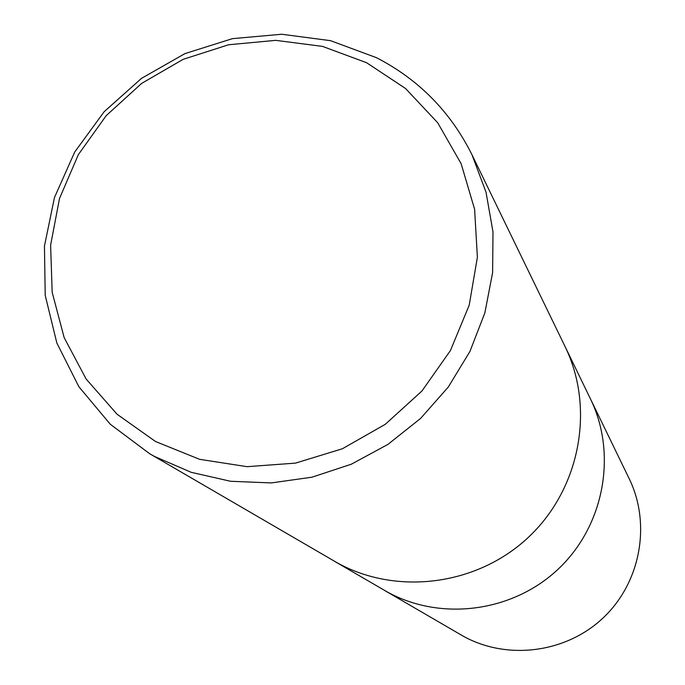 <?xml version="1.0" encoding="UTF-8"?>
<svg xmlns="http://www.w3.org/2000/svg" width="685" height="685" viewBox="0 0 685 685"><rect width="100%" height="100%" fill="white"/><g stroke="black" fill="none" stroke-linecap="round" stroke-linejoin="round"><path stroke-width="1.03" d="M337.371 562.907C397.394 596.036 478.079 585.307 529.145 536.612C580.375 488.071 595.128 408.089 565.048 346.524C595.128 408.089 580.375 488.071 529.145 536.612C478.079 585.307 397.394 596.036 337.371 562.907L149.638 453.701L110.259 424.229L78.843 386.683L56.838 342.997L45.219 295.355L44.448 246.095L54.457 197.554L74.708 152.036L104.197 111.672L141.538 78.338L184.959 53.601L232.438 38.651L281.749 34.25L330.547 40.672L376.493 57.703C418.758 79.503 450.584 111.843 471.982 154.75L486.025 192.202L492.994 231.924L492.618 272.621L484.843 312.942L469.893 351.533L448.255 387.085L420.633 418.389L387.95 444.385L351.328 464.207L311.992 477.188L271.286 482.925L230.562 481.272L191.192 472.316L154.442 456.415L149.638 453.701M387.265 591.951C441.054 621.637 513.099 612.133 558.626 568.721C604.281 525.446 617.382 454.009 590.436 398.841C617.382 454.009 604.281 525.446 558.626 568.721C513.099 612.133 441.054 621.637 387.265 591.951L334.366 561.221M366.543 62.695L405.589 88.536L437.672 122.726L461.108 163.638L474.611 209.25L477.385 257.26L469.208 305.202L450.422 350.566L421.969 390.972L385.321 424.289L342.406 448.752L295.492 463.12L247.037 466.673L199.558 459.31L155.504 441.5L117.066 414.245L86.139 379.028L64.176 337.671L52.171 292.289L50.613 245.136L59.501 198.513L78.338 154.656L106.184 115.662L141.667 83.382L183.109 59.355L228.533 44.765L275.772 40.355L322.532 46.4L366.543 62.695M590.658 399.304L629.164 478.635C651.289 523.956 640.68 582.318 603.476 617.587C566.384 652.968 507.534 660.623 463.368 636.254L384.576 590.436M590.436 398.841L565.305 347.047M565.048 346.524L471.982 154.75"/></g></svg>

